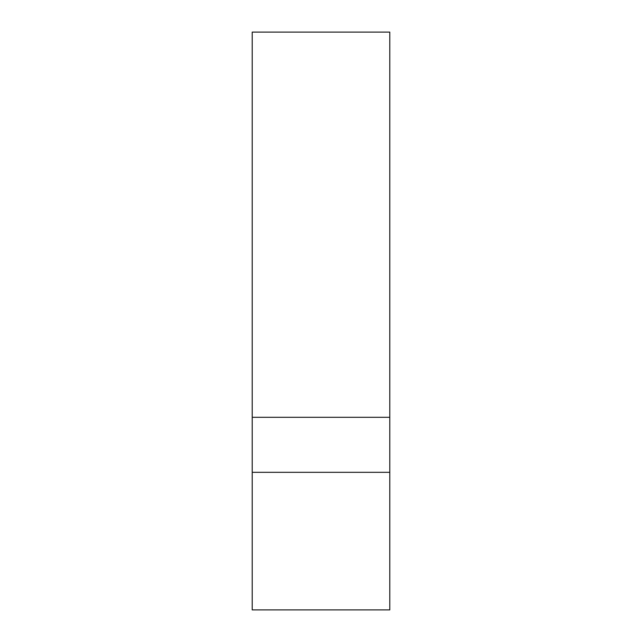 <?xml version="1.0" encoding="UTF-8"?>
<svg xmlns="http://www.w3.org/2000/svg" width="642" height="642" viewBox="0 0 642 642"><rect width="100%" height="100%" fill="white"/><g stroke="black" fill="none" stroke-linecap="round" stroke-linejoin="round"><path stroke-width="0.96" d="M252.218 417.3L252.218 32.1L389.782 32.1L389.782 472.327L252.218 472.327L252.218 417.3L389.782 417.3M252.218 472.327L252.218 609.9L389.782 609.9L389.782 472.327"/></g></svg>
